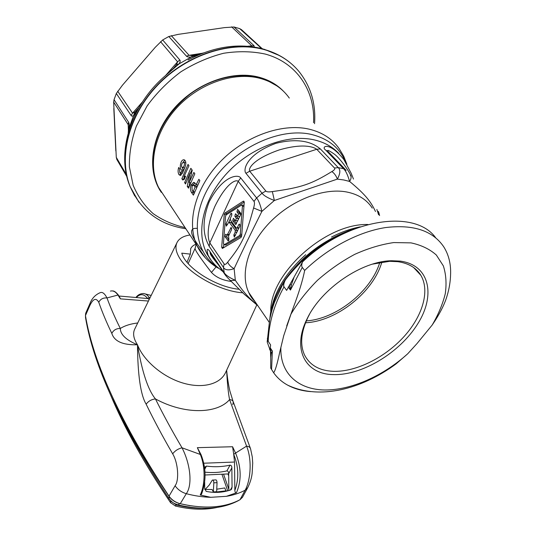 <?xml version="1.0" encoding="UTF-8"?>
<svg xmlns="http://www.w3.org/2000/svg" width="536" height="536" viewBox="0 0 536 536"><rect width="100%" height="100%" fill="white"/><g stroke="black" fill="none" stroke-linecap="round" stroke-linejoin="round"><path stroke-width="0.8" d="M237.776 220.919L235.257 220.504L233.374 218.306L232.751 220.752L235.74 224.457L240.811 214.494L240.791 213.241L237.589 209.335L236.952 211.8L238.433 213.77L240.289 214.052L240.523 215.11M238.694 210.454L238.808 212.082L240.289 214.052M240.262 234.219L242.419 206.219L241.756 204.94L226.152 214.903L225.549 216.202L223.432 243.471L224.283 244.697L239.632 235.539L240.262 234.219L241.776 234.426M238.808 228.363L236.249 227.974L230.433 220.015L230.413 218.172L231.8 215.204L231.358 213.14L230.715 213.743L225.904 224.055L226.346 226.118L228.973 222.011L235.197 230.205L235.217 232.075L233.817 235.029L234.286 237.133L239.867 226.138L239.398 224.028L238.748 224.624L237.334 227.612L239.049 227.854M236.691 228.202L237.334 227.612M228.959 235.137L226.768 235.036L225.582 234.245L224.986 236.664L228.276 240.925L228.865 238.493L228.49 236.142L231.606 229.529L231.15 227.445L227.592 234.266L229.267 234.493M226.768 235.036L227.592 234.266M235.666 213.857L237.803 216.243L238.433 213.77M235.472 213.831L234.848 216.289L236.316 218.266L238.172 218.541L238.399 219.593M235.693 220.732L236.316 218.266M241.682 235.632L225.75 244.979M241.957 204.973L244.014 205.402M223.746 244.65L223.539 247.8M244.255 202.052L226.681 213.388L226.058 214.976M244.249 202.333L243.337 201.147L224.845 213.114L224.249 214.407L221.696 247.156L222.353 248.456L241.019 237.441L241.649 236.121L244.249 202.333M253.602 207.981C254.58 204.611 254.721 202.427 254.01 201.429L238.232 181.335C235.706 179.044 225.958 183.573 214.835 206.487C205.616 228.463 208.102 239.15 209.824 242.868L224.175 263.98C224.872 264.911 226.038 264.308 227.673 262.158C241.723 244.684 245.95 236.048 253.602 207.981L261.89 211.372C260.322 204.725 258.56 200.25 256.61 197.952L240.731 177.925C238.326 173.979 222.762 175.359 209.154 201.891C198.802 228.818 207.137 241.904 209.147 246.259L223.438 267.41C225.026 270.164 228.591 270.58 234.125 268.65C243.645 248.269 248.597 238.004 261.89 211.372L274.365 200.484L337.358 179.111C340.327 173.61 340.621 169.778 338.236 167.627L320.374 148.921C316.622 146 304.622 136.037 275.846 143.36C246.178 154.288 242.801 170.187 245.964 173.309L262.017 193.208C263.819 195.64 267.933 198.065 274.365 200.484L272.342 191.58C301.607 187.58 311.416 184.096 331.864 171.567C334.317 173.249 336.152 175.768 337.358 179.111L343.683 179.949L349.599 181.436C365.11 194.28 370.664 201.302 375.495 211.499M227.673 262.158C228.859 264.871 231.009 267.035 234.125 268.65L235.331 280.295C229.361 277.682 225.596 275.075 224.015 272.476L209.777 251.29C207.104 247.8 206.487 248.959 207.921 254.754C208.812 257.367 211.164 260.731 214.983 264.851M256.704 304.046C250.486 299.999 243.364 292.087 235.331 280.295L230.426 280.589C225.797 276.013 225.113 274.814 224.39 273.695L223.438 267.41L224.175 263.98M245.964 173.309L249.702 171.219L316.722 149.269C313.473 146.831 302.847 143.105 279.249 149.926C254.024 158.669 247.994 168.244 249.702 171.219L265.863 191.05L262.017 193.208L256.61 197.952L254.01 201.429M331.864 171.567C334.397 170.1 335.281 168.92 334.511 168.023L338.236 167.627L343.556 168.686C345.774 170.816 347.79 175.064 349.599 181.436C351.328 178.682 351.556 176.592 350.289 175.165M353.459 179.071L351.227 173.349L343.904 159.601C328.521 140.298 320.689 146.884 325.62 150.026L343.556 168.686L346.169 170.334M218.447 264.838C212.316 257.515 209.61 253.568 210.313 253.005L210.527 253.046M229.676 279.859L244.356 294.331L257.829 305.688M376.868 209.422L378.59 214.769M327.851 151.279C326.86 149.544 328.87 150.388 333.888 153.825C338.45 156.666 348.112 169.262 351.174 176.264M270.606 351.469L267.203 342.008L267.223 341.526L268.188 341.305L270.62 344.936L270.271 347.898L272.362 351.033L271.209 353.512L270.452 350.122L270.693 357.324M270.452 350.122L270.271 347.898M447.044 295.952C445.068 302.887 441.208 310.927 435.48 320.072L432.177 325.037C438.314 314.572 442.669 304.16 445.255 293.808C446.709 283.691 446.073 274.385 443.352 265.896L436.338 255.029C429.705 249.113 421.263 245.059 410.998 242.875L393.772 242.574C381.163 244.396 368.152 248.322 354.738 254.345C341.452 261.481 329.03 270.137 317.466 280.315C306.753 291.102 297.916 302.398 290.954 314.197L292.978 308.475C298.874 292.89 302.766 280.214 304.656 270.452C327.838 247.96 358.651 231.733 385.471 227.579C413.296 224.215 432.706 230.621 443.721 246.781C448.605 254.533 450.903 263.531 450.608 273.769C450.461 281.246 449.275 288.636 447.044 295.952M432.177 325.037L416.934 343.65L407.688 353.807L395.97 363.984L388.948 368.915M288.18 286.995L290.452 290.056L291.416 284.69L289.353 285.159L290.452 290.056L302.284 267.41C301.487 266.399 301.554 264.61 302.485 262.057L286.633 290.398L284.02 286.847L283.792 287.263C274.251 304.495 269.059 322.357 268.214 340.856L268.188 341.305M302.545 261.903C347.609 218.467 414.951 208.698 435.654 237.729M302.284 267.41L304.656 270.452M310.766 391.608C302.076 390.932 294.371 388.774 287.651 385.136C281.956 382.027 277.286 377.887 273.635 372.734C275.203 370.899 277.239 364.018 279.752 352.085L280.884 347.442C279.872 373.579 298.371 389.565 324.555 389.98C350.872 390.315 383.086 376.024 407.688 353.807M280.884 347.442L283.705 335.75L290.954 314.197M333.593 374.604C362.195 375.461 399.789 352.675 417.665 323.965C435.895 295.343 429.751 264.992 400.278 261.119L391.863 260.737C361.974 260.885 321.278 288.696 307.222 318.578C291.463 349.539 305.674 374.503 333.593 374.604M270.7 368.058L273.635 372.734M270.687 357.492L271.209 353.512M270.305 349.184L272.362 351.033L271.571 369.565M279.752 352.085L283.705 335.75M286.693 325.908L292.978 308.475M284.02 286.847C283.383 285.742 283.698 283.712 284.964 280.764L285.728 279.43C304.334 255.304 327.61 238.326 355.556 228.504M284.964 280.764L285.842 278.774M283.792 287.263L283.47 282.814L285.259 279.692M268.214 340.863L267.343 338.27M270.358 316.314C271.665 305.085 276.663 292.75 285.366 279.323C300.91 257.561 321.151 241.716 346.089 231.8M291.416 284.69L294.05 277.266M309.507 314.304L308.066 317.064C301.018 331.898 299.818 344.487 304.468 354.825C309.781 365.25 319.456 370.751 333.493 371.327C355.763 371.991 384.104 358.055 403.173 337.506C422.227 316.984 430.314 291.155 420.847 275.29C416.224 267.759 408.539 263.223 397.779 261.675L389.652 261.307L391.863 260.737M372.527 264.127L389.652 261.307M305.527 322.773C336.447 321.392 373.451 292.174 381.86 262.05M306.304 320.883C336.085 319.061 371.227 291.296 379.796 262.406M128.653 131.32L129.323 127.367C129.35 124.58 129.096 122.851 128.566 122.175L114.047 99.676L113.666 102.068L116.285 157.356L116.855 159.494L126.911 176.706M114.047 99.676L116.325 93.492L131.119 115.488C131.588 116.352 132.526 116.299 133.946 115.327L138.871 107.723M165.142 75.931L179.111 63.851C180.257 61.881 180.478 60.588 179.788 59.965L162.689 39.952L155.266 47.295L122.429 85.231L116.325 93.492M162.689 39.952L168.8 36.515L186.481 56.186C187.004 56.917 188.565 57.198 191.178 57.024L202.997 53.091M254.278 47.041L254.017 45.707L234.038 26.988L224.477 27.624L178.267 34.358L168.8 36.515M234.038 26.988L239.693 28.629L261.675 48.555M261.963 48.468L241.562 29.721L239.693 28.629M251.304 46.625L252 46.712M171.292 35.637L189.087 55.315L192.565 55.59L196.598 54.98L203.472 52.917M192.565 55.59L191.178 57.024L179.111 63.851L176.478 64.689L177.597 61.808L160.539 41.687M250.654 46.545L251.578 45.634L231.606 26.84M161.323 192.364C146.831 171.533 150.395 137.156 172.371 110.51C194.24 83.817 231.271 69.868 258.714 77.13C268.784 79.804 277.099 84.567 283.658 91.428M258.526 77.553C237.294 72.099 210.092 78.712 188.773 95.18C166.629 113.518 154.649 134.804 152.84 159.031L152.948 166.381M202.682 251.062C190.126 235.358 188.216 227.787 196.947 228.349M194.22 182.481L193.583 182.374L191.044 185.155C190.153 187.955 190.253 190.307 191.339 192.21L193.409 195.151L199.848 180.639L198.869 179.299L196.122 184.706L197.617 184.954M193.583 182.374L194.99 183.138L196.122 184.706M187.252 186.394L190.005 173.088L185.536 183.962L184.612 182.642L190.85 168.291L192.25 170.207L189.154 182.475L193.865 172.431L194.829 173.751L188.498 188.17L187.252 186.394L189.014 186.682M181.851 178.722L188.029 164.418L188.967 165.704L183.848 176.967L185.61 176.116L184.438 179.165L182.769 180.022L181.851 178.722L183.935 179.419M181.644 171.641L182.267 170.1C178.924 170.388 180.096 159.654 183.788 159.762C186.079 160.599 186.441 163.199 184.866 167.58L182.562 172.927L180.331 175.46L178.977 174.622C177.898 172.733 177.805 170.354 178.696 167.487L179.6 168.76L179.788 172.572L180.458 172.954L181.644 171.641L182.984 171.868M216.142 266.848L211.452 272.429C200.243 257.997 194.796 249.95 195.111 248.295L196.156 244.396M231.277 281.44C222.681 280.355 216.075 277.353 211.452 272.429M192.377 190.401L193.952 193.617M194.769 182.863L193.047 185M193.63 184.974L195.834 185.61L196.725 186.85M193.228 191.6L195.138 186.876L193.315 184.927L191.995 186.495L192.116 190.025L193.228 191.6L194.622 191.828M195.138 186.876L196.605 187.118M190.005 173.088L191.332 173.316M189.737 182.568L189.094 186.461M184.612 182.642L185.918 182.856M192.002 169.872L190.36 173.148M189.154 182.475L190.548 182.709M183.848 176.967L185.181 177.195M184.33 177.048L183.654 179.024M179.989 172.793L180.987 175.218M182.441 173.222L181.959 173.215M182.267 170.1L183.627 170.341M184.954 160.237L182.957 162.348M182.046 167.386L183.593 170.334M184.759 167.815L184.076 167.869M183.687 162.287L185.858 162.924M183.942 166.294C184.732 164.016 184.538 162.663 183.359 162.234L181.959 163.54C181.222 165.818 181.436 167.178 182.602 167.607L183.942 166.294M128.627 128.238L129.323 127.367L134.797 112.225L138.831 107.79M128.627 127.829L128.184 124.667L113.666 102.068M165.034 76.025L173.403 68.461L176.478 64.689M117.679 91.194L132.573 113.183L134.797 112.225M229.16 222.031L231.244 222.494L237.053 230.46L237.28 231.579M230.205 219.056L228.805 222.058M226.822 235.043L226.835 236.905L229.019 239.987M234.473 219.445L234.607 221.02L236.503 223.606M236.577 214.963L236.704 216.564L238.172 218.541M239.894 216.437L239.465 216.49M212.578 480.068L215.552 479.914C216.343 479.64 216.839 480.551 217.047 482.661L216.651 491.72L213.335 491.921L212.109 489.509L204.792 489.455M228.691 475.847L227.954 473.938L228.671 473.904M205.094 474.997L227.954 473.938M196.022 244.188C193.416 245.166 191.647 246.661 190.709 248.671L190.334 254.131L187.004 262.225M190.334 254.131L181.778 253.146C185.483 267.699 216.323 287.323 239.156 289.266M189.958 235.003C183.674 235.94 179.433 238.312 177.235 242.111C174.95 246.393 175.748 251.726 179.627 258.118C188.906 273.997 220.403 291.39 242.761 292.797M176.82 242.962L134.971 328.595C132.566 333.097 133.404 338.491 137.484 344.782C137.745 375.3 140.64 395.106 146.161 404.198C148.351 401.163 151.447 399.407 155.44 398.918C148.036 389.967 142.053 371.924 137.484 344.782C126.141 340.038 120.419 334.598 120.319 328.461C124.928 325.607 130.724 323.784 137.712 322.987M135.99 297.386C137.859 294.874 140.325 293.587 143.4 293.527C145.544 293.641 147.487 294.988 149.229 297.574L150.033 297.775M98.771 302.271C102.168 312.019 106.517 322.391 111.816 333.392C113.565 330.049 116.399 328.407 120.319 328.461C114.932 317.687 110.49 307.517 106.979 297.942C103.167 297.654 100.433 299.095 98.771 302.271C96.058 297.52 93.05 298.686 89.753 305.755L89.948 303.537C91.924 298.405 95.274 294.813 100.004 292.75C102.302 291.658 104.627 293.386 106.979 297.942L117.947 295.041C115.642 291.698 113.13 290.385 110.416 291.102M136.432 297.426C140.305 293.44 144.05 293.808 147.668 298.525L149.256 299.369M147.668 298.525L119.039 296.026M119.642 296.978L120.366 298.847L117.947 295.041L119.642 296.978M242.507 497.207L239.981 499.746C224.39 507.88 204.477 509.207 180.243 503.719C175.473 502.426 171.734 499.907 169.028 496.148C121.337 423.701 93.472 363.515 85.452 315.59L85.7 313.252L89.874 303.704M233.703 454.247L232.584 446.743L235.626 453.228C241.368 467.292 241.642 480.477 236.436 492.785C235.599 493.127 235.063 492.336 234.842 490.427L234.52 462.045L233.709 454.247L246.587 446.12C252.737 461.456 249.977 481.784 245.153 490.199L239.981 499.746M247.806 487.526L245.153 490.199C239.699 493.1 233.455 495.143 226.406 496.323L210.708 497.314C202.843 497.086 194.709 495.88 186.294 493.703L180.243 503.719M210.708 497.314L200.23 495.003L201.523 494.159C206.367 481.127 206.219 467.988 201.08 454.736L182.026 447.801C190.387 463.942 192.732 484.899 186.294 493.703C181.55 492.262 177.811 489.609 175.084 485.757L169.028 496.148M226.607 370.302C227.358 383.883 228.349 393.652 229.582 399.595C217.114 414.14 184.203 414.683 155.44 398.918C163.205 414.603 172.069 430.897 182.026 447.801C178.126 448.739 175.011 450.749 172.672 453.831C178.213 462.876 179.292 480.531 175.084 485.757M172.672 453.831C162.723 436.666 153.886 420.123 146.161 404.198M111.816 333.392C114.302 341.365 122.858 345.164 137.484 344.782C143.521 360.601 162.509 376.795 182.294 382.845C202.092 388.955 219.814 384.433 225.415 372.875L225.763 372.118M236.436 492.785L226.406 496.323M204.678 482.333L204.712 488.604L206.152 491.371C214.514 493.1 222.701 492.618 230.728 489.931L231.559 489.174L232.061 487.057L231.854 467.874C231.807 466.132 231.21 465.228 230.051 465.148C222.326 466.849 214.447 467.164 206.427 466.099L205.074 466.983L204.651 468.276M201.04 454.635L197.349 447.667L232.584 446.743M200.23 495.003C205.261 484.758 205.456 466.407 200.256 454.334L197.349 447.667M233.723 454.32C238.734 466.89 239.11 478.923 234.842 490.427M205 472.169C212.417 472.94 219.706 472.524 226.869 470.923C228.028 470.997 228.624 471.894 228.671 473.63L228.845 490.52M147.702 298.539L149.229 297.574L149.758 298.338M213.69 492.35L226.219 490.795M216.765 489.201L224.731 487.954L226.159 491.217M205.141 489.475L209.248 485.026L212.343 480.075C213.147 479.8 213.65 480.712 213.837 482.829L213.335 491.921M236.952 211.8L238.808 212.082M239.632 235.539L241.501 235.786M242.419 206.219L243.934 206.454M224.283 244.697L226.132 244.932M243.337 201.147L244.007 201.255M209.147 246.259L209.824 242.868L238.232 181.335L240.731 177.925M265.863 191.05C266.68 191.955 268.844 192.129 272.342 191.58M334.511 168.023L316.722 149.269L320.374 148.921M338.678 153.303C332.32 146.609 324.032 142.1 313.801 139.789C287.504 133.886 251.223 147.333 227.532 172.625C203.774 197.898 195.868 230.815 206.179 252.148L210.722 259.652M372.279 208.109C366.745 199.613 358.135 194.22 346.464 191.942C323.262 187.607 290.827 200.377 269.293 222.989C247.699 245.582 239.967 274.365 248.778 292.509L254.828 301.319M325.62 150.026L328.213 151.688L345.519 169.664M225.12 274.78L210.159 252.496L209.777 251.29M270.767 355.917L270.727 354.852M285.728 279.43L285.99 278.586C303.45 254.948 331.55 235.123 358.544 227.411M270.754 311.048C270.171 273.407 325.607 223.19 367.93 224.504M415.286 268.817L415.239 269.246M419.802 273.695L419.735 274.09M260.489 78.477L259.203 77.733M116.285 157.356L126.456 174.749M128.566 122.175L128.184 124.667L128.426 131.313M115.823 150.871L113.813 108.507M142.422 101.947L132.573 113.183L131.119 115.488M179.788 59.965L177.597 61.808L165.483 75.636M122.429 85.231L155.266 47.295M202.494 53.238L189.087 55.315L186.481 56.186M254.017 45.707L247.599 46.25M178.267 34.358L224.477 27.624M134.724 195.948L130.04 186.428C118.215 157.182 128.238 115.294 157.597 84.762C186.89 54.203 231.512 40.086 264.469 49.513C274.68 52.421 283.504 57.044 290.941 63.382M138.931 202.226L130.201 186.722C118.369 157.47 128.406 115.562 157.792 85.01C187.098 54.431 231.753 40.3 264.717 49.734C278.934 53.855 290.331 61.084 298.914 71.422C310.806 86.343 316.019 103.763 314.552 123.702M185.054 227.565C173.282 224.932 162.649 220.289 153.155 213.63C144.546 205.864 137.879 196.417 133.156 185.295L129.384 166.924C129.129 153.651 131.461 140.037 136.372 126.074L147.152 105.853C156.559 93.003 167.761 81.68 180.766 71.884C194.481 63.288 208.745 57.091 223.552 53.278C238.252 50.98 252.148 51.242 265.233 54.062C297.252 62.712 315.349 91.475 313.54 122.67M165.691 198.213L158.562 187.412C147.715 165.349 154.281 132.526 176.558 108.071C198.776 83.589 233.716 71.456 259.846 78.303C272.563 81.733 282.385 88.319 289.299 98.061M346.886 164.304L343.717 156.224L339.275 148.8C332.421 138.878 322.324 132.325 308.991 129.122C281.594 122.764 243.826 136.559 219.211 162.87C194.521 189.154 186.401 223.539 197.161 245.917L205.328 257.876M345.7 162.314C339.791 147.923 328.354 138.63 311.382 134.436C279.852 127.012 234.855 147.916 212.437 181.309C189.764 214.614 193.664 251.706 217.107 266.935M182.729 170.18L182.856 169.758M191.339 192.21L193.161 192.498M191.044 185.155L192.558 185.409M191.191 184.793L192.9 185.081M194.012 185.309L195.834 185.61M178.977 174.622L180.773 174.924M179.051 174.729L180.846 175.031M262.064 48.562L260.127 47.416M224.845 213.114L226.681 213.388M224.249 214.407L226.085 214.681M221.696 247.156L223.539 247.384M233.817 235.029L235.525 235.257M235.217 232.075L236.932 232.302M235.197 230.205L237.053 230.46M229.395 222.232L231.244 222.494M225.904 224.055L227.552 224.289M230.715 213.743L231.988 213.931M238.748 224.624L240.054 224.812M224.986 236.664L226.835 236.905M227.834 240.684L228.577 240.785M230.52 228.028L231.787 228.202M235.304 224.229L236.028 224.336M232.751 220.752L234.607 221.02M234.848 216.289L236.704 216.564M221.917 474.213L227.693 490.842M223.546 474.139L228.832 489.274M170.87 500.838L169.497 499.318M148.432 301.044L120.366 298.847M85.452 315.59L89.753 305.755M242.312 497.562L247.619 487.881C250.205 482.668 251.719 477.71 252.175 473.013L252.711 463.044L252.275 456.94L250.58 448.86C250.165 447.339 248.838 446.428 246.587 446.12L229.582 399.595C231.592 399.782 232.825 400.546 233.287 401.893L232.805 404.66M203.78 463.211L234.52 462.045M206.427 466.099L204.759 469.214M230.051 465.148L226.869 470.923M231.854 467.874L228.671 473.63M232.061 487.057L230.386 490.045M238.004 500.845L238.721 500.396M189.804 505.662L179.674 503.612C175.192 502.386 171.681 500.014 169.142 496.483C145.269 461.094 126.637 428.498 113.237 398.704M178.173 504.932L179.687 503.572M169.061 498.721L169.195 496.383M85.586 317.949L85.626 316.495M176.645 504.456L175.252 505.971M200.437 508.215C192.705 508.101 184.685 507.023 176.377 504.966L170.723 501.12L170.649 502.815M217.047 482.661L213.837 482.829M225.931 244.999L224.088 244.771M210.97 260.127L207.224 254.319L206.179 252.148L207.921 254.754C209.871 258.895 212.738 262.774 216.517 266.379L223.083 271.745M269.159 322.19L248.778 292.509C250.078 295.772 252.148 298.793 255.002 301.567M379.575 215.579C378.925 212.658 378.436 211.251 378.108 211.365M270.539 350.819L269.621 349.438M287.651 385.136C319.603 400.298 361.653 389.196 395.97 363.984M270.707 368.152L270.727 355.475M283.289 283.129L274.579 302.056C273.481 305.125 271.926 309.359 269.715 319.288L267.223 341.526M269.869 318.518C271.926 295.658 283.872 274.385 305.708 254.68M360.199 226.842C350.651 228.718 341.084 232.128 331.496 237.059M308.066 317.064L307.222 318.578M420.847 275.29L413.671 267.565M126.891 176.619L116.734 159.219M196.598 54.98L198.534 54.685M185.831 228.745C159.614 224.825 141.069 210.815 130.201 186.722L130.04 186.428C115.729 152.854 130.817 104.192 166.877 74.444M263.022 48.91C238.962 42.759 213.985 46.438 188.096 59.945M263.993 49.185L279.738 55.684M276.884 85.887L267.504 80.668M218.708 268.355C212.497 265.313 201.69 256.121 197.161 245.917L158.562 187.412C154.368 178.857 152.459 169.396 152.84 159.031M195.057 248.409L188.163 263.598M182.233 173.262L180.444 172.954M184.438 159.882L183.788 159.762M184.397 167.922L182.602 167.607M128.627 127.883L128.231 132.794M138.677 108.058L140.191 105.485M239.659 216.517L237.803 216.243M190.541 249.079L190.709 248.671M118.617 295.37C116.158 292.247 114.121 290.78 112.513 290.961M233.086 401.404L229.837 390.851C228.457 384.768 227.385 377.9 226.634 370.242M250.413 448.364L233.287 401.893M239.016 500.249L238.487 500.584C222.447 509.033 202.42 510.5 178.408 504.986C173.992 503.358 172.853 503.405 168.867 498.44C121.411 426.187 93.626 365.921 85.526 317.64L85.479 315.744M145.196 293.929L151.172 295.443M256.798 304.937L225.415 372.875M110.369 394.489C123.977 427.085 144.023 463.124 170.508 502.607L175.426 506.011C190.715 509.709 204.651 510.178 217.234 507.418"/></g></svg>
